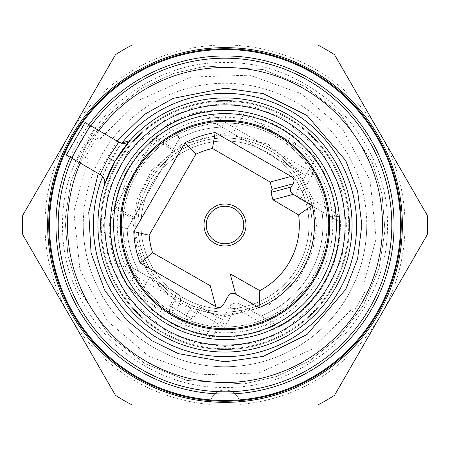 <?xml version="1.0" encoding="UTF-8"?>
<svg xmlns="http://www.w3.org/2000/svg" width="450" height="450" viewBox="0 0 450 450"><rect width="100%" height="100%" fill="white"/><g stroke="black" fill="none" stroke-linecap="round" stroke-linejoin="round"><path stroke-width="0.34" stroke-dasharray="2.25 1.69" d="M141.002 225A83.998 83.998 0 0 0 225 308.998A83.998 83.998 0 0 0 308.998 225A83.998 83.998 0 0 1 225 308.998A83.998 83.998 0 0 1 141.002 225A83.998 83.998 0 0 1 225 141.002A83.998 83.998 0 0 1 308.998 225A83.998 83.998 0 0 0 225 141.002A83.998 83.998 0 0 0 141.002 225A83.998 83.998 0 0 1 225 141.002A83.998 83.998 0 0 1 308.998 225M316.502 225L312.84 250.622L298.198 279.9L268.059 305.736L225 316.502L181.941 305.736L151.802 279.9L137.16 250.622L133.498 225L137.16 199.378L151.802 170.1L181.941 144.264L225 133.498L268.059 144.264L298.198 170.1L312.84 199.378L316.502 225M326.998 225A101.998 101.998 0 0 1 225 326.998A101.998 101.998 0 0 1 123.002 225A101.998 101.998 0 0 1 225 123.002A101.998 101.998 0 0 1 326.998 225A101.998 101.998 0 0 1 225 326.998A101.998 101.998 0 0 1 123.002 225A101.998 101.998 0 0 1 225 123.002A101.998 101.998 0 0 1 326.998 225M137.998 225A87.002 87.002 0 0 0 225 312.002A87.002 87.002 0 0 0 312.002 225A87.002 87.002 0 0 0 225 137.998A87.002 87.002 0 0 0 137.998 225M349.498 225A124.498 124.498 0 0 1 225 349.498A124.498 124.498 0 0 1 100.502 225A124.498 124.498 0 0 1 225 100.502A124.498 124.498 0 0 1 349.498 225A124.498 124.498 0 0 1 225 349.498A124.498 124.498 0 0 1 100.502 225A124.498 124.498 0 0 1 225 100.502A124.498 124.498 0 0 1 349.498 225A124.498 124.498 0 0 0 225 100.502A124.498 124.498 0 0 0 100.502 225M346.5 225L341.64 259.02L322.2 297.9L282.178 332.207L254.908 342.759L225 346.5L195.092 342.759L167.822 332.207L127.8 297.9L108.36 259.02L103.5 225L108.36 190.98L127.8 152.1L167.822 117.793L195.092 107.241L225 103.5L254.908 107.241L282.178 117.793L322.2 152.1L341.64 190.98L346.5 225M225 401.248A176.248 176.248 0 0 0 401.248 225A176.248 176.248 0 0 0 225 48.752A176.248 176.248 0 0 0 48.752 225A176.248 176.248 0 0 0 225 401.248A176.248 176.248 0 0 1 48.752 225A176.248 176.248 0 0 1 225 48.752M83.25 225A141.75 141.75 0 0 0 225 366.75A141.75 141.75 0 0 0 366.75 225A141.75 141.75 0 0 1 225 366.75A141.75 141.75 0 0 1 83.25 225A141.75 141.75 0 0 1 225 83.25A141.75 141.75 0 0 1 366.75 225A141.75 141.75 0 0 0 225 83.25A141.75 141.75 0 0 0 83.25 225M225 387.461C183.364 387.968 145.069 372.105 110.121 339.879C77.895 304.926 62.032 266.631 62.539 225C62.032 183.364 77.895 145.069 110.121 110.121C145.08 77.895 183.369 62.032 225 62.539C266.636 62.032 304.931 77.895 339.879 110.121C372.105 145.074 387.968 183.369 387.461 225C387.968 266.636 372.105 304.931 339.879 339.879C304.92 372.105 266.631 387.968 225 387.461M334.502 54.658A202.5 202.5 0 0 0 317.767 45M171.607 45L225 45A180 180 0 0 0 69.114 315L22.731 234.658A202.5 202.5 0 0 1 22.731 215.342L115.498 54.658A202.5 202.5 0 0 1 132.233 45M427.269 215.342A202.5 202.5 0 0 1 427.269 234.658L380.886 315A180 180 0 0 0 225 45L278.392 45M298.091 405L240.002 405L239.985 404.376A180 180 0 0 0 380.886 315L334.502 395.342A202.5 202.5 0 0 1 317.767 405M132.233 405A202.5 202.5 0 0 1 115.498 395.342L69.114 315A180 180 0 0 0 210.015 404.376L209.998 405L151.909 405M210.015 404.376A15.002 15.002 0 0 1 225 389.998A15.002 15.002 0 0 1 239.985 404.376M240.002 405L209.998 405A15.002 15.002 -0 0 1 225 389.998A15.002 15.002 -0 0 1 240.002 405A15.002 15.002 -0 0 0 225 389.998A15.002 15.002 -0 0 0 209.998 405M141.598 369.456A166.798 166.798 0 0 0 369.456 308.402A166.798 166.798 0 0 0 308.402 80.544A166.798 166.798 0 0 1 369.456 308.402A166.798 166.798 0 0 1 141.598 369.456A166.798 166.798 0 0 1 80.544 141.598A166.798 166.798 0 0 1 308.402 80.544A166.798 166.798 0 0 0 80.544 141.598A166.798 166.798 0 0 0 141.598 369.456A166.798 166.798 0 0 1 80.544 141.598A166.798 166.798 0 0 1 308.402 80.544A166.798 166.798 0 0 1 369.456 308.402A166.798 166.798 0 0 1 141.598 369.456A166.798 166.798 0 0 0 369.456 308.402A166.798 166.798 0 0 0 308.402 80.544A166.798 166.798 0 0 0 80.544 141.598A166.798 166.798 0 0 0 141.598 369.456A166.798 166.798 0 0 0 369.456 308.402A166.798 166.798 0 0 0 308.402 80.544M144.973 363.606L109.367 335.655L77.816 287.871L67.95 255.847L65.042 219.617L70.959 181.558L86.394 144.973L110.357 113.321L140.361 89.162L173.188 73.569L205.858 66.099L263.014 69.531L305.027 86.394L340.633 114.345L372.184 162.129L382.05 194.153L384.958 230.383L379.041 268.442L363.606 305.027L339.643 336.679L309.639 360.838L276.812 376.431L244.142 383.901L186.986 380.469L144.973 363.606L109.367 335.655L77.816 287.871L67.95 255.847L65.042 219.617L70.959 181.558L86.394 144.973L110.357 113.321L140.361 89.162L173.188 73.569L205.858 66.099L263.014 69.531L305.027 86.394L340.633 114.345L372.184 162.129L382.05 194.153L384.958 230.383L379.041 268.442L363.606 305.027L339.643 336.679L309.639 360.838L276.812 376.431L244.142 383.901L186.986 380.469L144.973 363.606M137.25 376.988A175.5 175.5 0 0 0 376.988 312.75A175.5 175.5 0 0 0 312.75 73.013A175.5 175.5 0 0 0 73.013 137.25A175.5 175.5 0 0 0 137.25 376.988M70.121 157.247A169.048 169.048 0 0 1 88.886 124.746M72.084 158.377A166.798 166.798 0 0 1 90.844 125.882M149.102 356.462L107.595 321.227L79.931 269.696L73.8 211.534L88.273 159.053L85.275 157.348L96.547 137.818L99.523 139.567L137.739 100.789L191.177 77.017L249.638 75.212L300.898 93.538L342.405 128.773L370.069 180.304L376.2 238.466L361.727 290.947L364.725 292.652L353.452 312.182L350.477 310.433L312.261 349.211L258.823 372.983L200.362 374.788L149.102 356.462M98.955 130.562A157.5 157.5 0 0 0 80.19 163.063M225 382.5A157.5 157.5 0 0 0 382.5 225A157.5 157.5 0 0 0 225 67.5A157.5 157.5 0 0 0 67.5 225A157.5 157.5 0 0 0 225 382.5M121.832 143.246A131.636 131.636 0 0 0 102.611 176.541M104.366 185.091A127.063 127.063 0 0 0 335.042 288.534A127.063 127.063 0 0 0 130.118 140.484L114.958 161.466L104.366 185.091A127.063 127.063 0 0 1 130.118 140.484M243.613 114.542L227.672 109.896A115.133 115.133 0 0 0 166.112 126.067L154.896 137.632A112.016 112.016 0 0 0 114.289 207.973L109.879 223.464A115.133 115.133 0 0 0 126.653 284.861L138.651 296.348A112.016 112.016 0 0 0 206.387 335.458L217.243 316.648L200.205 306.81A7.622 7.622 0 0 0 189.793 309.6L186.368 315.54L176.136 309.634L179.567 303.694A7.622 7.622 0 0 0 176.777 293.287L128.362 265.337L125.027 263.925L115.599 263.441A115.959 115.959 0 0 1 109.041 225.45C118.215 227.571 127.62 229.838 127.159 229.118L127.17 229.095A97.914 97.914 0 0 0 138.729 271.322L138.735 271.327A97.914 97.914 0 0 1 127.17 229.084L179.623 138.234A97.914 97.914 0 0 1 221.991 127.131L232.757 133.352L243.613 114.542L311.349 153.653A112.016 112.016 0 0 0 243.613 114.542M149.507 277.543L138.651 296.348L206.387 335.458L212.102 337.258L229.646 306.872A7.622 7.622 0 0 1 240.053 304.082L260.882 316.108A97.914 97.914 0 0 0 322.014 211.719L300.538 199.322L336.915 220.326L335.008 203.861C333.984 198.686 332.539 193.354 330.677 187.858L324.045 172.671C321.531 167.974 318.589 163.294 315.231 158.631L297.748 188.91L305.561 175.382L313.363 173.289L211.354 114.396A111.442 111.442 0 0 1 335.801 213.081L340.059 216.264A115.391 115.391 0 0 1 273.932 329.501L271.187 323.601L268.993 327.392A111.442 111.442 0 0 1 122.394 268.487L125.027 263.925M297.748 188.91A7.622 7.622 0 0 0 300.538 199.322A7.622 7.622 0 0 1 297.748 188.91L302.698 191.768L303.396 194.372L335.801 213.081L333.624 216.849L328.691 215.572M333.624 216.849L340.059 216.264M339.002 290.818A131.636 131.636 0 0 0 290.818 110.998A131.636 131.636 0 0 0 110.998 159.182A131.636 131.636 0 0 0 159.182 339.002A131.636 131.636 0 0 0 339.002 290.818M109.041 225.45L115.087 206.584A111.442 111.442 0 0 1 154.097 139.022L167.411 124.352A115.959 115.959 0 0 1 203.591 111.032L211.354 114.396L208.721 118.957L211.612 121.146L221.979 127.131C222.081 128.126 225.112 118.333 227.672 109.896M166.112 126.067C172.53 132.137 180.023 139.134 179.623 138.234L179.64 138.206C180.501 138.251 173.824 131.226 167.411 124.352M173.706 148.494L154.896 137.632L114.289 207.973L133.093 218.829M229.646 306.872L234.596 309.729L237.195 309.032L240.053 304.082A7.622 7.622 0 0 0 229.646 306.872L212.102 337.258M197.347 311.76L200.205 306.81A7.622 7.622 0 0 0 189.793 309.6L186.368 315.54L188.46 323.348L194.743 312.457L197.347 311.76L224.404 327.381L222.311 319.573L217.243 316.648M115.599 263.441L122.394 268.487L173.919 298.232L174.617 300.836L168.328 311.726L176.136 309.634L169.537 305.826L176.777 293.287A7.622 7.622 0 0 1 179.567 303.694L176.136 309.634M128.362 265.337L176.777 293.287L173.919 298.232M126.653 284.861C132.699 278.415 139.635 270.917 138.735 271.327A97.914 97.914 0 0 1 127.17 229.084C128.132 228.977 118.373 226.007 109.879 223.464M222.311 319.573L200.205 306.81L192.966 319.348L186.368 315.54M192.966 319.348L169.537 305.826M212.636 336.33L228.915 336.949C234.096 336.741 239.496 336.156 245.115 335.194L260.887 331.116C265.843 329.406 270.844 327.296 275.901 324.782L240.053 304.082M279.107 326.627A115.133 115.133 0 0 0 340.099 222.159L322.014 211.719A97.914 97.914 0 0 1 260.882 316.108L275.901 324.782M267.615 319.995L271.187 323.601M273.932 329.501L268.993 327.392L237.195 309.032M221.991 127.131L221.979 127.131A97.914 97.914 0 0 0 179.629 138.229A97.914 97.914 0 0 1 221.979 127.131M232.757 133.352L300.493 172.457L311.349 153.653L315.771 157.703L315.231 158.631M300.493 172.457L305.561 175.382L315.771 157.703M340.099 222.159L336.915 220.326M100.164 174.594L66.313 155.047M85.078 122.546L95.473 128.548L76.708 161.049M100.429 174.746A8.764 8.764 0 0 1 102.246 176.141L121.314 143.123M119.194 142.245L95.473 128.548M102.246 176.141L104.788 181.721M305.561 175.382L211.612 121.146M203.591 111.032L208.721 118.957M179.64 138.206L127.159 229.118M133.898 217.44L115.087 206.584L154.097 139.022L172.901 149.884M225 332.786A107.786 107.786 0 0 1 117.214 225A107.786 107.786 0 0 1 225 117.214A107.786 107.786 0 0 1 332.786 225A107.786 107.786 0 0 1 225 332.786M225 137.998A87.002 87.002 0 0 0 137.998 225A87.002 87.002 0 0 0 225 312.002A87.002 87.002 0 0 0 312.002 225A87.002 87.002 0 0 0 225 137.998A87.002 87.002 0 0 0 137.998 225A87.002 87.002 0 0 0 225 312.002A87.002 87.002 0 0 0 312.002 225A87.002 87.002 0 0 0 225 137.998M225 348.75A123.75 123.75 0 0 0 348.75 225A123.75 123.75 0 0 0 225 101.25A123.75 123.75 0 0 1 348.75 225A123.75 123.75 0 0 1 225 348.75A123.75 123.75 0 0 1 101.25 225A123.75 123.75 0 0 1 225 101.25A123.75 123.75 0 0 0 101.25 225A123.75 123.75 0 0 0 225 348.75M225 314.274A89.274 89.274 0 0 1 135.726 225A89.274 89.274 0 0 1 225 135.726A89.274 89.274 0 0 1 314.274 225A89.274 89.274 0 0 1 225 314.274M98.235 173.481L116.994 140.979M161.466 335.042A127.063 127.063 0 0 0 335.042 288.534A127.063 127.063 0 0 0 288.534 114.958M234.596 309.729L224.404 327.381M168.328 311.726L188.46 323.348M174.617 300.836L179.567 303.694A7.622 7.622 0 0 0 176.777 293.287M194.743 312.457L189.793 309.6M322.014 211.719A97.914 97.914 0 0 1 260.882 316.108A97.914 97.914 0 0 0 309.797 273.96M300.538 199.322L303.396 194.372M302.698 191.768L313.363 173.289"/><path stroke-width="0.67" d="M245.998 225A20.998 20.998 0 0 0 225 204.002A20.998 20.998 0 0 0 204.002 225A20.998 20.998 0 0 0 225 245.998A20.998 20.998 0 0 0 245.998 225M243.748 225A18.748 18.748 0 0 0 225 206.252A18.748 18.748 0 0 0 206.252 225A18.748 18.748 0 0 0 225 243.748A18.748 18.748 0 0 0 243.748 225A18.748 18.748 0 0 0 225 206.252A18.748 18.748 0 0 0 206.252 225A18.748 18.748 0 0 0 225 243.748A18.748 18.748 0 0 0 243.748 225M151.909 405L132.233 405A202.5 202.5 0 0 1 115.498 395.342L22.731 234.658A202.5 202.5 0 0 1 22.731 215.342L115.498 54.658A202.5 202.5 0 0 1 132.233 45L171.607 45M132.233 405L298.091 405M278.392 45L317.767 45A202.5 202.5 0 0 1 334.502 54.658L427.269 215.342A202.5 202.5 0 0 1 427.269 234.658L334.502 395.342A202.5 202.5 0 0 1 317.767 405M225 48.752A176.248 176.248 0 0 1 401.248 225A176.248 176.248 0 0 1 225 401.248A176.248 176.248 0 0 1 48.752 225A176.248 176.248 0 0 1 225 48.752M317.767 45L132.233 45M427.269 215.342L334.502 54.658M88.886 124.746A169.048 169.048 0 0 1 309.527 78.598A169.048 169.048 0 0 1 371.402 309.527A169.048 169.048 0 0 1 140.473 371.402A169.048 169.048 0 0 1 70.121 157.247M137.25 376.988A175.5 175.5 0 0 0 376.988 312.75A175.5 175.5 0 0 0 312.75 73.013A175.5 175.5 0 0 0 73.013 137.25A175.5 175.5 0 0 0 137.25 376.988M90.844 125.882A166.798 166.798 0 0 1 308.402 80.544A166.798 166.798 0 0 1 369.456 308.402A166.798 166.798 0 0 1 141.598 369.456A166.798 166.798 0 0 1 72.084 158.377M80.19 163.063A157.5 157.5 0 0 0 225 382.5A157.5 157.5 0 0 0 382.5 225A157.5 157.5 0 0 0 98.955 130.562M102.611 176.541A131.636 131.636 0 0 0 225 356.636A131.636 131.636 0 0 0 356.636 225A131.636 131.636 0 0 0 121.832 143.246M90.276 125.55L119.194 142.245C123.683 144.203 127.322 143.612 130.118 140.484L114.958 161.466A127.063 127.063 0 0 1 288.534 114.958A127.063 127.063 0 0 1 335.042 288.534A127.063 127.063 0 0 1 161.466 335.042A127.063 127.063 0 0 1 114.958 161.466L104.366 185.091C105.699 181.254 104.389 177.806 100.429 174.746L71.511 158.051L90.276 125.55L85.078 122.546L66.313 155.047L71.511 158.051M173.138 314.831A103.725 103.725 0 0 0 314.831 276.863A103.725 103.725 0 0 0 276.863 135.169A103.725 103.725 0 0 0 135.169 173.138A103.725 103.725 0 0 0 173.138 314.831M259.813 290.655L230.181 273.847L235.614 294.126L259.076 307.671L259.813 290.655A74.312 74.312 0 0 0 298.626 214.914L312.227 205.324L293.22 194.349C290.306 192.499 289.648 190.046 291.246 186.986L293.096 183.786L272.104 189.405L270.951 192.426L291.246 186.986M259.076 307.671A89.421 89.421 0 0 0 312.227 205.324M119.194 142.245A8.764 8.764 0 0 0 121.314 143.123L130.118 140.484M215.899 306.72L210.274 285.727L152.55 252.703L140.13 262.974L215.899 306.72C218.953 308.317 221.411 307.659 223.256 304.746L228.251 296.1C230.102 293.186 232.554 292.528 235.614 294.126M133.791 231.576L149.13 235.215L195.913 154.187L185.091 142.723L133.791 231.576A97.037 97.037 0 0 0 140.13 262.974M152.55 252.703A81.934 81.934 0 0 1 149.13 235.215M215.151 132.559L212.49 148.466L270.135 182.047L291.127 176.422L215.151 132.559A97.037 97.037 0 0 0 185.091 142.723M195.913 154.187A81.934 81.934 0 0 1 212.49 148.466M270.135 182.047L272.104 189.405M291.127 176.422C294.036 178.273 294.694 180.726 293.096 183.786M298.626 214.914L272.936 199.783L270.951 192.426M104.788 181.721L104.366 185.091M402.362 225A177.362 177.362 0 0 1 225 402.362A177.362 177.362 0 0 1 47.638 225A177.362 177.362 0 0 1 225 47.638A177.362 177.362 0 0 1 402.362 225M308.402 80.544A166.798 166.798 0 0 1 369.456 308.402A166.798 166.798 0 0 1 141.598 369.456M116.994 140.979L144.191 114.57L173.227 98.336L225 88.161L263.312 93.634L307.103 115.532L345.741 160.605L357.626 191.317L361.839 225L357.626 258.683L345.741 289.395L307.103 334.468L263.312 356.366L225 361.839L178.357 353.644L152.027 340.757L126.281 319.759L104.608 290.036L91.058 253.001L88.74 212.434L98.235 173.481M285.069 120.96A120.133 120.133 0 0 1 329.04 285.069A120.133 120.133 0 0 1 164.931 329.04A120.133 120.133 0 0 1 120.96 164.931A120.133 120.133 0 0 1 285.069 120.96M167.692 324.259A114.615 114.615 0 0 1 125.741 167.692A114.615 114.615 0 0 1 282.308 125.741A114.615 114.615 0 0 1 324.259 282.308A114.615 114.615 0 0 1 167.692 324.259M172.643 315.686A104.715 104.715 0 0 1 134.314 172.643A104.715 104.715 0 0 1 277.358 134.314A104.715 104.715 0 0 1 315.686 277.358A104.715 104.715 0 0 1 172.643 315.686M280.693 128.537A111.386 111.386 0 0 0 128.537 169.307A111.386 111.386 0 0 0 169.307 321.463A111.386 111.386 0 0 0 321.463 280.693A111.386 111.386 0 0 0 280.693 128.537M114.958 161.466L108.36 157.657L118.817 142.031M108.36 157.657L100.052 174.532M293.22 194.349L272.936 199.783"/></g></svg>
